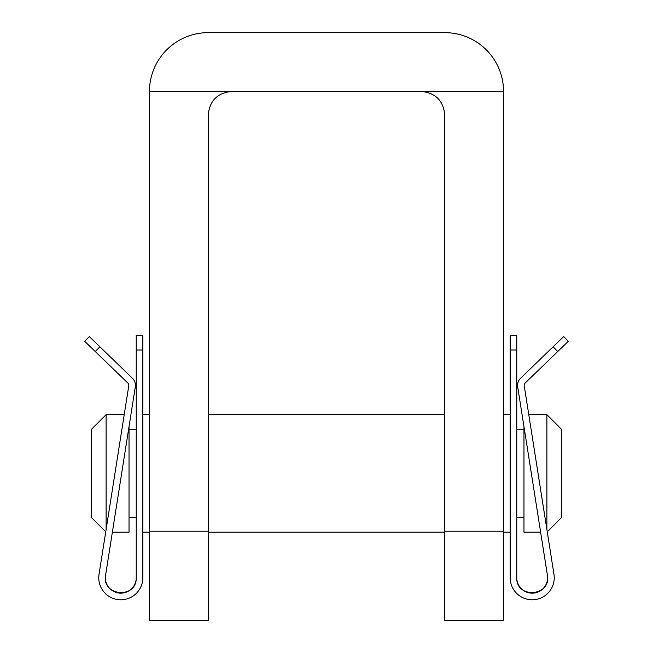 <?xml version="1.0" encoding="UTF-8"?>
<svg xmlns="http://www.w3.org/2000/svg" width="653" height="653" viewBox="0 0 653 653"><rect width="100%" height="100%" fill="white"/><g stroke="black" fill="none" stroke-linecap="round" stroke-linejoin="round"><path stroke-width="0.98" d="M503.545 91.42L231.733 91.42C217.482 92.84 209.646 100.676 208.225 114.928L208.225 531.216L149.455 531.216L149.455 91.42A58.77 58.77 0 0 1 208.225 32.65L444.775 32.65A58.77 58.77 0 0 1 503.545 91.42L503.545 531.216L444.775 531.216L444.775 620.35L503.545 620.35L503.545 531.216M149.455 531.216L149.455 620.35L208.225 620.35L208.225 531.216M421.267 91.42C435.518 92.84 443.354 100.676 444.775 114.928L444.775 531.216M231.733 91.42L149.455 91.42M523.967 426.589L523.967 532.195L540.627 532.195M528.775 414.655L546.888 414.655L561.58 429.348L561.58 517.503L547.263 531.82L553.964 574.305A22.039 22.039 0 0 1 533.917 599.715A22.039 22.039 0 0 1 510.156 577.742L510.156 335.316L516.768 335.316L516.768 577.742C516.148 599.136 551.377 596.377 547.434 575.334L517.707 386.911A9.917 9.917 0 0 1 520.604 378.242L563.678 336.573L568.281 341.323L525.208 382.993A3.306 3.306 0 0 0 524.237 385.882L553.964 574.305M546.888 414.655L546.888 529.452M129.033 426.589L129.033 532.195L112.373 532.195M106.112 529.452L106.112 414.655L91.42 429.348L91.42 517.503L105.737 531.82L99.036 574.305A22.039 22.039 0 0 0 119.083 599.715A22.039 22.039 0 0 0 142.844 577.742L142.844 335.316L136.232 335.316L136.232 577.742A15.427 15.427 0 0 1 119.597 593.12A15.427 15.427 0 0 1 105.566 575.334L135.293 386.911A9.917 9.917 0 0 0 132.396 378.242L89.322 336.573L84.719 341.323L127.792 382.993A3.306 3.306 0 0 1 128.763 385.882L99.036 574.305M547.434 575.334A15.427 15.427 0 0 1 533.403 593.12A15.427 15.427 0 0 1 516.768 577.742M510.156 577.742L510.156 571.048M142.844 571.048L142.844 577.742M105.566 575.334C101.623 596.377 136.852 599.136 136.232 577.742M557.719 351.534L553.124 346.784M516.768 350.008L510.156 350.008M95.281 351.534L99.876 346.784M136.232 350.008L142.844 350.008M142.844 532.195L149.455 532.195M208.225 532.195L444.775 532.195M503.545 532.195L510.156 532.195M142.844 414.655L149.455 414.655M208.225 414.655L444.775 414.655M503.545 414.655L510.156 414.655M516.768 517.503L523.967 517.503M516.768 429.348L523.967 429.348M129.033 517.503L136.232 517.503M129.033 429.348L136.232 429.348M106.112 414.655L124.225 414.655"/></g></svg>
